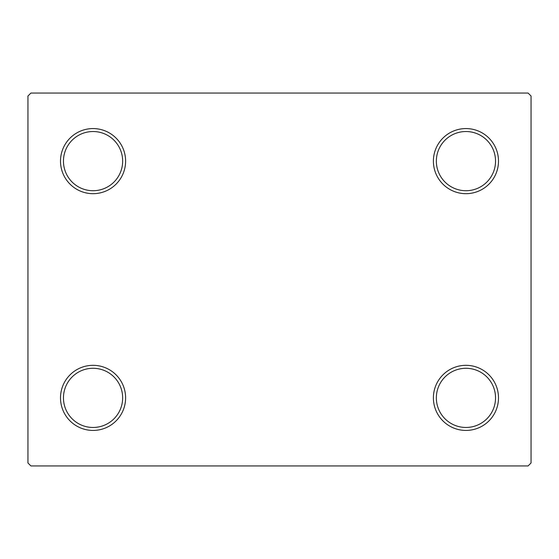 <?xml version="1.0" encoding="UTF-8"?>
<svg xmlns="http://www.w3.org/2000/svg" width="559" height="559" viewBox="0 0 559 559"><rect width="100%" height="100%" fill="white"/><g stroke="black" fill="none" stroke-linecap="round" stroke-linejoin="round"><path stroke-width="0.84" d="M433.393 397.875A32.555 32.555 0 0 0 465.94 430.43A32.555 32.555 0 0 0 498.495 397.875A32.555 32.555 0 0 0 465.94 365.32A32.555 32.555 0 0 0 433.393 397.875M495.54 397.875A29.592 29.592 0 0 1 465.94 427.467A29.592 29.592 0 0 1 436.348 397.875A29.592 29.592 0 0 1 465.94 368.283A29.592 29.592 0 0 1 495.54 397.875M433.393 161.125A32.555 32.555 0 0 0 465.94 193.68A32.555 32.555 0 0 0 498.495 161.125A32.555 32.555 0 0 0 465.94 128.57A32.555 32.555 0 0 0 433.393 161.125M495.54 161.125A29.592 29.592 0 0 1 465.94 190.717A29.592 29.592 0 0 1 436.348 161.125A29.592 29.592 0 0 1 465.94 131.533A29.592 29.592 0 0 1 495.54 161.125M60.505 161.125A32.555 32.555 0 0 0 93.06 193.68A32.555 32.555 0 0 0 125.607 161.125A32.555 32.555 0 0 0 93.06 128.57A32.555 32.555 0 0 0 60.505 161.125M122.652 161.125A29.592 29.592 0 0 1 93.06 190.717A29.592 29.592 0 0 1 63.46 161.125A29.592 29.592 0 0 1 93.06 131.533A29.592 29.592 0 0 1 122.652 161.125M60.505 397.875A32.555 32.555 0 0 0 93.06 430.43A32.555 32.555 0 0 0 125.607 397.875A32.555 32.555 0 0 0 93.06 365.32A32.555 32.555 0 0 0 60.505 397.875M122.652 397.875A29.592 29.592 0 0 1 93.06 427.467A29.592 29.592 0 0 1 63.46 397.875A29.592 29.592 0 0 1 93.06 368.283A29.592 29.592 0 0 1 122.652 397.875M528.087 93.06L30.913 93.06L27.95 96.015L27.95 462.985L30.913 465.94L528.087 465.94L531.05 462.985L531.05 96.015L528.087 93.06"/></g></svg>
